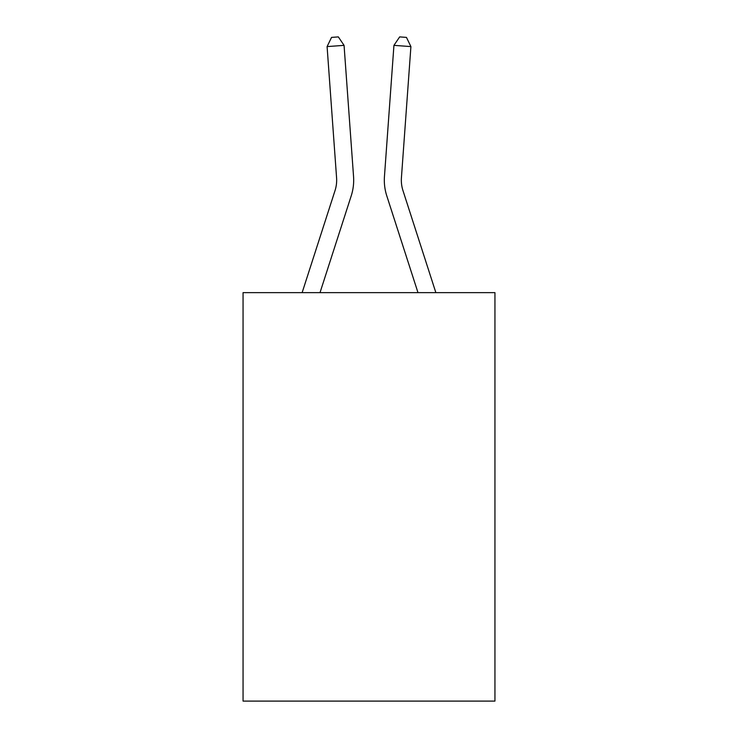 <?xml version="1.0" encoding="UTF-8"?>
<svg xmlns="http://www.w3.org/2000/svg" width="738" height="738" viewBox="0 0 738 738"><rect width="100%" height="100%" fill="white"/><g stroke="black" fill="none" stroke-linecap="round" stroke-linejoin="round"><path stroke-width="1.11" d="M494.94 292.635L494.94 701.1L243.06 701.1L243.06 292.635L494.94 292.635M302.137 292.635L335.024 190.616A34.04 34.04 0 0 0 336.574 177.72L327.091 46.586L344.065 45.359L353.548 176.493A51.06 51.06 0 0 1 351.223 195.838L320.015 292.635M435.863 292.635L402.976 190.616A34.04 34.04 0 0 1 401.426 177.72L410.909 46.586L393.935 45.359L384.452 176.493A51.06 51.06 0 0 0 386.777 195.838L417.985 292.635M402.976 190.616A34.04 34.04 0 0 1 401.426 177.72A34.04 34.04 0 0 0 402.976 190.616A34.04 34.04 0 0 1 401.426 177.72A34.04 34.04 0 0 0 402.976 190.616A34.04 34.04 0 0 1 401.426 177.72A34.04 34.04 0 0 0 402.976 190.616A34.04 34.04 0 0 1 401.426 177.72A34.04 34.04 0 0 0 402.976 190.616A34.04 34.04 0 0 1 401.426 177.72A34.04 34.04 0 0 0 402.976 190.616A34.04 34.04 0 0 1 401.426 177.72A34.04 34.04 0 0 0 402.976 190.616A34.04 34.04 0 0 1 401.426 177.72A34.04 34.04 0 0 0 402.976 190.616A34.04 34.04 0 0 1 401.426 177.72A34.04 34.04 0 0 0 402.976 190.616M393.935 45.359L384.452 176.493L393.935 45.359L384.452 176.493L393.935 45.359L384.452 176.493L393.935 45.359L384.452 176.493L393.935 45.359L384.452 176.493L393.935 45.359L384.452 176.493L393.935 45.359L384.452 176.493L393.935 45.359L384.452 176.493L393.935 45.359L399.664 36.9L406.454 37.389L410.909 46.586M335.024 190.616A34.04 34.04 0 0 0 336.574 177.72A34.04 34.04 0 0 1 335.024 190.616A34.04 34.04 0 0 0 336.574 177.72A34.04 34.04 0 0 1 335.024 190.616A34.04 34.04 0 0 0 336.574 177.72A34.04 34.04 0 0 1 335.024 190.616A34.04 34.04 0 0 0 336.574 177.72A34.04 34.04 0 0 1 335.024 190.616A34.04 34.04 0 0 0 336.574 177.72A34.04 34.04 0 0 1 335.024 190.616A34.04 34.04 0 0 0 336.574 177.72A34.04 34.04 0 0 1 335.024 190.616M327.091 46.586L331.546 37.389L338.336 36.9L344.065 45.359"/></g></svg>
